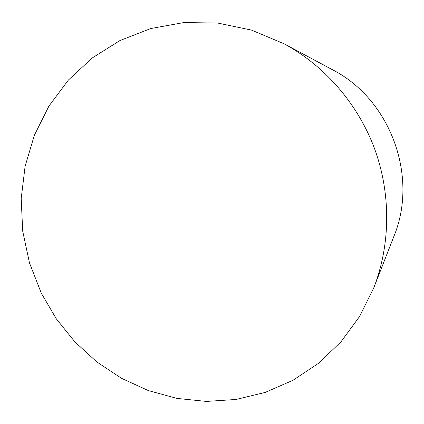<?xml version="1.0" encoding="UTF-8"?>
<svg xmlns="http://www.w3.org/2000/svg" width="424" height="424" viewBox="0 0 424 424"><rect width="100%" height="100%" fill="white"/><g stroke="black" fill="none" stroke-linecap="round" stroke-linejoin="round"><path stroke-width="0.64" d="M283.963 43.725L332.374 69.684C390.361 99.19 418.827 176.49 393.827 236.555L373.814 287.711L359.589 316.474L340.901 341.919L318.424 363.373L292.915 380.323L265.18 392.417L236.057 399.461L206.366 401.422L176.888 398.39L148.368 390.584L121.476 378.303L96.826 361.948L74.958 341.972L56.334 318.89L41.351 293.265L29.473 262.906L22.684 231.032L21.2 198.512L25.117 166.234L34.408 135.124L48.919 106.106L68.349 80.088L92.236 57.961L119.971 40.534L150.774 28.546L183.703 22.578L217.682 23.034L251.517 30.109L283.963 43.725C324.689 65.694 357.898 103.822 374.631 148.872C391.114 194.017 390.568 244.579 373.814 287.711"/></g></svg>
